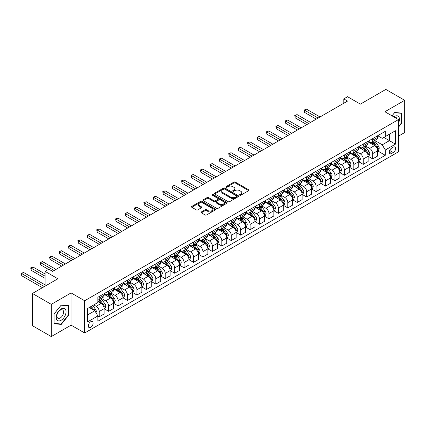 <?xml version="1.0" encoding="UTF-8"?>
<svg xmlns="http://www.w3.org/2000/svg" width="426" height="426" viewBox="0 0 426 426"><rect width="100%" height="100%" fill="white"/><g stroke="black" fill="none" stroke-linecap="round" stroke-linejoin="round"><path stroke-width="0.64" d="M239.779 195.199A0.735 0.421 0 0 0 240.818 195.199L248.688 190.656A1.049 0.607 0 0 0 248.992 190.23A1.049 0.607 0 0 0 248.688 189.804L235.36 182.11A1.049 0.607 0 0 0 233.879 182.11L226.009 186.652A0.735 0.421 0 0 0 225.796 186.95A0.735 0.421 0 0 0 226.009 187.248A0.735 0.421 0 0 0 227.047 187.248L228.064 186.663A3.349 1.933 0 0 1 232.804 186.663L233.911 187.302A3.349 1.933 0 0 1 234.896 188.67A3.349 1.933 0 0 1 233.911 190.039L232.894 190.624A0.735 0.421 0 0 0 232.681 190.923A0.735 0.421 0 0 0 232.894 191.226A0.735 0.421 0 0 0 233.933 191.226L234.95 190.635A3.349 1.933 0 0 1 239.689 190.635L240.802 191.279A3.349 1.933 0 0 1 241.782 192.648A3.349 1.933 0 0 1 240.802 194.011L239.779 194.602A0.735 0.421 0 0 0 239.566 194.9A0.735 0.421 0 0 0 239.779 195.199L239.779 194.602M90.701 327.322A3.413 1.97 120 0 0 92.932 324.314A3.413 1.97 120 0 0 92.405 321.582A3.413 1.97 120 0 0 90.701 321.752A3.413 1.97 120 0 0 88.47 324.756A3.413 1.97 120 0 0 88.991 327.493A3.413 1.97 120 0 0 90.701 327.322M201.37 211.946A1.049 0.607 0 0 0 201.067 212.372A1.049 0.607 0 0 0 201.37 212.803L205.108 214.96A1.049 0.607 0 0 0 206.589 214.96L215.327 209.917A1.049 0.607 0 0 0 215.636 209.491A1.049 0.607 0 0 0 215.327 209.06L201.999 201.365A1.049 0.607 0 0 0 200.518 201.365L191.78 206.413A1.049 0.607 0 0 0 191.476 206.839A1.049 0.607 0 0 0 191.78 207.265L196.301 209.874A1.049 0.607 0 0 0 197.781 209.874L201.519 207.712A1.049 0.607 0 0 0 201.828 207.286A1.049 0.607 0 0 0 201.519 206.86L199.277 205.566A2.801 1.619 0 0 1 198.457 204.421A2.801 1.619 0 0 1 200.188 202.93A2.801 1.619 0 0 1 203.239 203.277L212.015 208.346A2.801 1.619 0 0 1 212.835 209.491A2.801 1.619 0 0 1 211.104 210.982A2.801 1.619 0 0 1 208.053 210.63L206.589 209.789A1.049 0.607 0 0 0 205.108 209.789L201.37 211.946L201.37 212.803M398.475 136.128L404.7 132.539L404.7 100.307L385.839 89.423L360.38 104.12L347.557 96.718L343.787 98.891L347.557 101.069L52.606 271.362L48.836 269.184L45.06 271.362L45.06 286.165M51.285 304.35L51.285 336.577L71.089 325.144L71.089 292.918L51.285 304.35L32.429 293.461L57.888 278.764L45.06 271.362M71.089 292.918L84.667 300.756L398.475 119.578L398.475 151.81L84.667 332.988L84.667 300.756M404.7 100.307L384.896 111.74L398.475 119.578M228.139 201.663A1.049 0.607 0 0 0 229.619 201.663L238.358 196.62A1.049 0.607 0 0 0 238.661 196.194A1.049 0.607 0 0 0 238.358 195.768L225.029 188.074A1.049 0.607 0 0 0 223.549 188.074L214.81 193.116A1.049 0.607 0 0 0 214.502 193.542A1.049 0.607 0 0 0 214.81 193.968L228.139 201.663M212.547 195.358A0.735 0.421 0 0 1 213.293 195.459L213.293 194.591L226.845 202.414A1.049 0.607 0 0 1 227.149 202.84A1.049 0.607 0 0 1 226.845 203.266L218.107 208.314A1.049 0.607 0 0 1 216.626 208.314L203.298 200.619L207.036 198.473L207.036 197.605L203.298 199.762A1.049 0.607 0 0 0 202.989 200.188A1.049 0.607 0 0 0 203.298 200.619L203.298 199.762M207.036 198.473A1.049 0.607 0 0 1 208.516 198.473L208.516 197.605A1.049 0.607 0 0 0 207.036 197.605M208.516 197.605L213.921 200.726A1.049 0.607 0 0 0 215.402 200.726L217.883 199.293A1.049 0.607 0 0 0 218.192 198.867A1.049 0.607 0 0 0 217.883 198.436L212.255 195.188A0.735 0.421 0 0 1 212.041 194.89A0.735 0.421 0 0 1 212.494 194.501A0.735 0.421 0 0 1 213.293 194.591M51.285 336.577L32.429 325.693L32.429 293.461M393.273 147.151L391.611 148.11A3.307 1.912 120 0 0 389.449 151.022A3.307 1.912 120 0 0 389.96 153.674A3.307 1.912 120 0 0 391.611 153.509L393.273 152.551A3.307 1.912 120 0 0 395.435 149.638A3.307 1.912 120 0 0 394.923 146.986A3.307 1.912 120 0 0 393.273 147.151M377.692 135.718L382.26 138.354L385.274 136.608L385.274 131.341L97.868 297.273L97.868 302.545L87.681 308.424L87.681 321.838L97.868 315.959L97.868 321.225L385.274 155.293L385.274 150.021L382.26 144.797L374.758 140.468M385.274 136.608L395.461 130.729L395.461 144.142L385.274 150.021M71.089 325.144L84.667 332.988M343.787 98.891L343.787 103.246M383.842 137.438L389.423 140.66L389.423 134.217L395.461 130.729M382.26 144.797L389.423 140.66L395.461 144.142M87.681 314.867L94.849 310.73L89.268 307.508M97.868 316.001L99.226 316.784L99.226 311.512A4.265 2.465 -120 0 0 96.207 306.289L93.795 304.894M99.226 316.784L104.13 313.957L104.13 308.685A4.265 2.465 -120 0 0 101.111 303.456L97.868 301.587M104.242 308.791L108.657 311.342L108.657 306.07A4.265 2.465 -120 0 0 105.637 300.847L101.303 298.344M108.657 311.342L113.556 308.509L113.556 303.243A4.265 2.465 -120 0 0 110.542 298.014L104.13 294.313M113.673 303.349L118.082 305.895L118.082 300.628A4.265 2.465 -120 0 0 115.068 295.399L110.733 292.902M118.082 305.895L122.986 303.067L122.986 297.795A4.265 2.465 -120 0 0 119.967 292.571L113.556 288.871M123.098 297.907L127.512 300.452L127.512 295.181A4.265 2.465 -120 0 0 124.493 289.957L120.164 287.454M127.512 300.452L132.417 297.62L132.417 292.353A4.265 2.465 -120 0 0 129.397 287.124L122.986 283.423M132.529 292.46L136.943 295.01L136.943 289.739A4.265 2.465 -120 0 0 133.924 284.515L129.595 282.012M136.943 295.01L141.847 292.177L141.847 286.906A4.265 2.465 -120 0 0 138.828 281.682L132.417 277.981M141.959 287.017L146.374 289.563L146.374 284.296A4.265 2.465 -120 0 0 143.354 279.067L139.02 276.57M146.374 289.563L151.273 286.735L151.273 281.464A4.265 2.465 -120 0 0 148.259 276.24L141.847 272.534M151.39 281.575L155.799 284.121L155.799 278.849A4.265 2.465 -120 0 0 152.785 273.625L148.45 271.122M155.799 284.121L160.703 281.288L160.703 276.021A4.265 2.465 -120 0 0 157.689 270.792L151.273 267.091M160.815 276.128L165.229 278.679L165.229 273.407A4.265 2.465 -120 0 0 162.215 268.183L157.881 265.68M165.229 278.679L170.134 275.846L170.134 270.574A4.265 2.465 -120 0 0 167.114 265.35L160.703 261.649M170.246 270.686L174.66 273.231L174.66 267.965A4.265 2.465 -120 0 0 171.641 262.736L167.311 260.233M174.66 273.231L179.564 270.404L179.564 265.132A4.265 2.465 -120 0 0 176.545 259.908L170.134 256.202M179.676 265.244L184.091 267.789L184.091 262.517A4.265 2.465 -120 0 0 181.071 257.293L176.742 254.791M184.091 267.789L188.995 264.956L188.995 259.69A4.265 2.465 -120 0 0 185.976 254.46L179.564 250.76M189.107 259.796L193.521 262.347L193.521 257.075A4.265 2.465 -120 0 0 190.502 251.851L186.167 249.348M193.521 262.347L198.42 259.514L198.42 254.242A4.265 2.465 -120 0 0 195.406 249.018L188.995 245.317M198.537 254.354L202.946 256.899L202.946 251.633A4.265 2.465 -120 0 0 199.932 246.404L195.598 243.901M202.946 256.899L207.851 254.072L207.851 248.8A4.265 2.465 -120 0 0 204.837 243.576L198.42 239.87M207.963 248.906L212.377 251.457L212.377 246.185A4.265 2.465 -120 0 0 209.358 240.962L205.028 238.459M212.377 251.457L217.281 248.624L217.281 243.358A4.265 2.465 -120 0 0 214.262 238.129L207.851 234.428M217.393 243.464L221.808 246.015L221.808 240.743A4.265 2.465 -120 0 0 218.788 235.514L214.459 233.017M221.808 246.015L226.712 243.182L226.712 237.91A4.265 2.465 -120 0 0 223.693 232.687L217.281 228.986M226.824 238.022L231.238 240.568L231.238 235.301A4.265 2.465 -120 0 0 228.219 230.072L223.884 227.569M231.238 240.568L236.137 237.74L236.137 232.468A4.265 2.465 -120 0 0 233.123 227.239L226.712 223.538M236.254 232.575L240.663 235.125L240.663 229.854A4.265 2.465 -120 0 0 237.649 224.63L233.315 222.127M240.663 235.125L245.568 232.292L245.568 227.026A4.265 2.465 -120 0 0 242.554 221.797L236.137 218.096M245.685 227.133L250.094 229.683L250.094 224.411A4.265 2.465 -120 0 0 247.08 219.182L242.745 216.685M250.094 229.683L254.998 226.85L254.998 221.579A4.265 2.465 -120 0 0 251.979 216.355L245.568 212.654M255.11 221.69L259.525 224.236L259.525 218.969A4.265 2.465 -120 0 0 256.505 213.74L252.176 211.237M259.525 224.236L264.429 221.408L264.429 216.136A4.265 2.465 -120 0 0 261.41 210.907L254.998 207.206M264.541 216.243L268.955 218.794L268.955 213.522A4.265 2.465 -120 0 0 265.936 208.298L261.607 205.795M268.955 218.794L273.859 215.961L273.859 210.694A4.265 2.465 -120 0 0 270.84 205.465L264.429 201.764M273.971 210.801L278.386 213.346L278.386 208.08A4.265 2.465 -120 0 0 275.366 202.851L271.032 200.353M278.386 213.346L283.285 210.519L283.285 205.247A4.265 2.465 -120 0 0 280.271 200.023L273.859 196.322M283.402 205.359L287.811 207.904L287.811 202.632A4.265 2.465 -120 0 0 284.797 197.408L280.462 194.906M287.811 207.904L292.715 205.071L292.715 199.805A4.265 2.465 -120 0 0 289.701 194.575L283.285 190.875M292.827 199.911L297.242 202.462L297.242 197.19A4.265 2.465 -120 0 0 294.228 191.966L289.893 189.464M297.242 202.462L302.146 199.629L302.146 194.357A4.265 2.465 -120 0 0 299.127 189.133L292.715 185.432M302.258 194.469L306.672 197.014L306.672 191.748A4.265 2.465 -120 0 0 303.653 186.519L299.324 184.021M306.672 197.014L311.576 194.187L311.576 188.915A4.265 2.465 -120 0 0 308.557 183.691L302.146 179.985M311.688 189.027L316.103 191.572L316.103 186.3A4.265 2.465 -120 0 0 313.083 181.077L308.749 178.574M316.103 191.572L321.007 188.739L321.007 183.473A4.265 2.465 -120 0 0 317.988 178.244L311.576 174.543M321.119 183.579L325.533 186.13L325.533 180.858A4.265 2.465 -120 0 0 322.514 175.634L318.179 173.132M325.533 186.13L330.432 183.297L330.432 178.025A4.265 2.465 -120 0 0 327.418 172.802L321.007 169.101M330.549 178.137L334.958 180.683L334.958 175.416A4.265 2.465 -120 0 0 331.945 170.187L327.61 167.69M334.958 180.683L339.863 177.855L339.863 172.583A4.265 2.465 -120 0 0 336.844 167.359L330.432 163.653M339.975 172.695L344.389 175.24L344.389 169.969A4.265 2.465 -120 0 0 341.37 164.745L337.041 162.242M344.389 175.24L349.293 172.408L349.293 167.141A4.265 2.465 -120 0 0 346.274 161.912L339.863 158.211M349.405 167.248L353.82 169.798L353.82 164.527A4.265 2.465 -120 0 0 350.8 159.303L346.471 156.8M353.82 169.798L358.724 166.965L358.724 161.694A4.265 2.465 -120 0 0 355.705 156.47L349.293 152.769M358.836 161.805L363.25 164.351L363.25 159.084A4.265 2.465 -120 0 0 360.231 153.855L355.896 151.352M363.25 164.351L368.149 161.523L368.149 156.251A4.265 2.465 -120 0 0 365.135 151.028L358.724 147.321M368.266 156.358L372.675 158.909L372.675 153.637A4.265 2.465 -120 0 0 369.661 148.413L365.327 145.91M372.675 158.909L377.58 156.076L377.58 150.809A4.265 2.465 -120 0 0 374.566 145.58L368.149 141.879M368.266 141.16L369.661 141.965A4.265 2.465 -120 0 0 371.791 142.177A4.265 2.465 -120 0 0 372.675 140.223L372.675 138.615M358.836 146.603L360.231 147.412A4.265 2.465 -120 0 0 362.366 147.62A4.265 2.465 -120 0 0 363.25 145.671L363.25 144.057M349.405 152.05L350.8 152.854A4.265 2.465 -120 0 0 352.936 153.067A4.265 2.465 -120 0 0 353.82 151.113L353.82 149.499M339.975 157.492L341.37 158.296A4.265 2.465 -120 0 0 343.505 158.509A4.265 2.465 -120 0 0 344.389 156.555L344.389 154.947M330.549 162.934L331.945 163.744A4.265 2.465 -120 0 0 334.075 163.951A4.265 2.465 -120 0 0 334.958 162.002L334.958 160.389M321.119 168.382L322.514 169.186A4.265 2.465 -120 0 0 324.649 169.399A4.265 2.465 -120 0 0 325.533 167.445L325.533 165.831M311.688 173.824L313.083 174.628A4.265 2.465 -120 0 0 315.219 174.841A4.265 2.465 -120 0 0 316.103 172.887L316.103 171.279M302.258 179.266L303.653 180.076A4.265 2.465 -120 0 0 305.788 180.283A4.265 2.465 -120 0 0 306.672 178.334L306.672 176.721M292.827 184.714L294.228 185.518A4.265 2.465 -120 0 0 296.358 185.731A4.265 2.465 -120 0 0 297.242 183.776L297.242 182.163M283.402 190.156L284.797 190.965A4.265 2.465 -120 0 0 286.927 191.173A4.265 2.465 -120 0 0 287.811 189.219L287.811 187.61M273.971 195.603L275.366 196.407A4.265 2.465 -120 0 0 277.502 196.62A4.265 2.465 -120 0 0 278.386 194.666L278.386 193.053M264.541 201.045L265.936 201.849A4.265 2.465 -120 0 0 268.071 202.062A4.265 2.465 -120 0 0 268.955 200.108L268.955 198.495M255.11 206.488L256.505 207.297A4.265 2.465 -120 0 0 258.641 207.505A4.265 2.465 -120 0 0 259.525 205.55L259.525 203.942M245.685 211.935L247.08 212.739A4.265 2.465 -120 0 0 249.21 212.952A4.265 2.465 -120 0 0 250.094 210.998L250.094 209.384M236.254 217.377L237.649 218.181A4.265 2.465 -120 0 0 239.785 218.394A4.265 2.465 -120 0 0 240.663 216.44L240.663 214.826M226.824 222.819L228.219 223.629A4.265 2.465 -120 0 0 230.354 223.836A4.265 2.465 -120 0 0 231.238 221.882L231.238 220.274M217.393 228.267L218.788 229.071A4.265 2.465 -120 0 0 220.924 229.284A4.265 2.465 -120 0 0 221.808 227.33L221.808 225.716M207.963 233.709L209.358 234.513A4.265 2.465 -120 0 0 211.493 234.726A4.265 2.465 -120 0 0 212.377 232.772L212.377 231.164M198.537 239.151L199.932 239.96A4.265 2.465 -120 0 0 202.062 240.168A4.265 2.465 -120 0 0 202.946 238.219L202.946 236.606M189.107 244.599L190.502 245.403A4.265 2.465 -120 0 0 192.637 245.616A4.265 2.465 -120 0 0 193.521 243.661L193.521 242.048M179.676 250.041L181.071 250.845A4.265 2.465 -120 0 0 183.207 251.058A4.265 2.465 -120 0 0 184.091 249.103L184.091 247.495M170.246 255.483L171.641 256.292A4.265 2.465 -120 0 0 173.776 256.5A4.265 2.465 -120 0 0 174.66 254.551L174.66 252.938M160.815 260.93L162.215 261.734A4.265 2.465 -120 0 0 164.345 261.947A4.265 2.465 -120 0 0 165.229 259.993L165.229 258.38M151.39 266.372L152.785 267.177A4.265 2.465 -120 0 0 154.915 267.39A4.265 2.465 -120 0 0 155.799 265.435L155.799 263.827M141.959 271.815L143.354 272.624A4.265 2.465 -120 0 0 145.49 272.832A4.265 2.465 -120 0 0 146.374 270.883L146.374 269.269M132.529 277.262L133.924 278.066A4.265 2.465 -120 0 0 136.059 278.279A4.265 2.465 -120 0 0 136.943 276.325L136.943 274.711M123.098 282.704L124.493 283.508A4.265 2.465 -120 0 0 126.629 283.721A4.265 2.465 -120 0 0 127.512 281.767L127.512 280.159M113.673 288.152L115.068 288.956A4.265 2.465 -120 0 0 117.198 289.169A4.265 2.465 -120 0 0 118.082 287.215L118.082 285.601M104.242 293.594L105.637 294.398A4.265 2.465 -120 0 0 107.773 294.611A4.265 2.465 -120 0 0 108.657 292.657L108.657 291.043M377.692 150.916L385.274 155.293M371.791 142.177L376.696 139.345A4.265 2.465 -120 0 0 377.58 137.396L377.58 135.782M362.366 147.62L367.265 144.792A4.265 2.465 -120 0 0 368.149 142.838L368.149 141.224M352.936 153.067L357.84 150.234A4.265 2.465 -120 0 0 358.724 148.28L358.724 146.672M343.505 158.509L348.409 155.676A4.265 2.465 -120 0 0 349.293 153.727L349.293 152.114M334.075 163.951L338.979 161.124A4.265 2.465 -120 0 0 339.863 159.17L339.863 157.556M324.649 169.399L329.548 166.566A4.265 2.465 -120 0 0 330.432 164.612L330.432 163.004M315.219 174.841L320.123 172.013A4.265 2.465 -120 0 0 321.007 170.059L321.007 168.446M305.788 180.283L310.692 177.456A4.265 2.465 -120 0 0 311.576 175.501L311.576 173.888M296.358 185.731L301.262 182.898A4.265 2.465 -120 0 0 302.146 180.944L302.146 179.335M286.927 191.173L291.831 188.345A4.265 2.465 -120 0 0 292.715 186.391L292.715 184.778M277.502 196.62L282.401 193.787A4.265 2.465 -120 0 0 283.285 191.833L283.285 190.22M268.071 202.062L272.975 199.23A4.265 2.465 -120 0 0 273.859 197.275L273.859 195.667M258.641 207.505L263.545 204.677A4.265 2.465 -120 0 0 264.429 202.723L264.429 201.109M249.21 212.952L254.114 210.119A4.265 2.465 -120 0 0 254.998 208.165L254.998 206.557M239.785 218.394L244.684 215.561A4.265 2.465 -120 0 0 245.568 213.607L245.568 211.999M230.354 223.836L235.258 221.009A4.265 2.465 -120 0 0 236.137 219.055L236.137 217.441M220.924 229.284L225.828 226.451A4.265 2.465 -120 0 0 226.712 224.497L226.712 222.889M211.493 234.726L216.397 231.893A4.265 2.465 -120 0 0 217.281 229.944L217.281 228.331M202.062 240.168L206.967 237.341A4.265 2.465 -120 0 0 207.851 235.386L207.851 233.773M192.637 245.616L197.536 242.783A4.265 2.465 -120 0 0 198.42 240.828L198.42 239.22M183.207 251.058L188.111 248.225A4.265 2.465 -120 0 0 188.995 246.276L188.995 244.662M173.776 256.5L178.68 253.672A4.265 2.465 -120 0 0 179.564 251.718L179.564 250.105M164.345 261.947L169.25 259.115A4.265 2.465 -120 0 0 170.134 257.16L170.134 255.552M154.915 267.39L159.819 264.562A4.265 2.465 -120 0 0 160.703 262.608L160.703 260.994M145.49 272.832L150.389 270.004A4.265 2.465 -120 0 0 151.273 268.05L151.273 266.436M136.059 278.279L140.963 275.446A4.265 2.465 -120 0 0 141.847 273.492L141.847 271.884M126.629 283.721L131.533 280.894A4.265 2.465 -120 0 0 132.417 278.939L132.417 277.326M117.198 289.169L122.102 286.336A4.265 2.465 -120 0 0 122.986 284.382L122.986 282.768M107.773 294.611L112.672 291.778A4.265 2.465 -120 0 0 113.556 289.824L113.556 288.216M97.868 300.229A4.265 2.465 -120 0 0 98.342 300.053L103.246 297.226A4.265 2.465 -120 0 0 104.13 295.271L104.13 293.658M98.342 300.053A4.265 2.465 -120 0 0 99.226 298.099L99.226 296.491M94.849 310.73L97.868 315.959M398.475 127.209L401.984 122.842L401.984 113.14L394.705 112.485L392.005 115.845M54.001 323.749L61.28 324.399L68.559 315.346L68.559 305.639L61.28 304.989L54.001 314.042L54.001 323.749M401.606 122.624L401.984 122.842M68.181 315.128L68.559 315.346M60.513 323.957L61.28 324.399M240.072 195.305L240.802 194.884A3.349 1.933 0 0 0 241.782 193.516L241.782 192.648M234.896 188.67L234.896 189.538A3.349 1.933 0 0 1 233.911 190.907L233.187 191.327M248.688 189.804L248.688 190.656L235.36 182.978A1.049 0.607 0 0 0 233.879 182.978L226.302 187.349M238.358 195.768L238.358 196.62L225.029 188.942A1.049 0.607 0 0 0 223.549 188.942L214.826 193.979M236.505 196.492A0.735 0.421 0 0 0 236.718 196.194A0.735 0.421 0 0 0 236.505 195.896L224.806 189.139A0.735 0.421 0 0 0 223.767 189.139L222.697 189.762A3.349 1.933 0 0 0 221.717 191.13A3.349 1.933 0 0 0 222.697 192.493L230.695 197.11A3.349 1.933 0 0 0 235.434 197.11L236.505 196.492L236.505 197.366A0.735 0.421 0 0 0 236.718 197.062L236.718 196.194M221.717 191.13L221.717 191.998A3.349 1.933 0 0 0 222.697 193.367L222.697 192.493M236.505 197.366L235.434 197.983A3.349 1.933 0 0 1 230.695 197.983L222.697 193.367M208.516 198.473L213.921 201.594A1.049 0.607 0 0 0 215.402 201.594L217.883 200.161A1.049 0.607 0 0 0 218.192 199.735L218.192 198.867M213.293 195.459L226.829 203.277M219.528 203.963A2.801 1.619 0 0 0 222.585 204.315A2.801 1.619 0 0 0 224.31 202.819A2.801 1.619 0 0 0 223.49 201.674L220.402 199.89A1.049 0.607 0 0 0 218.921 199.89L216.44 201.322A1.049 0.607 0 0 0 216.131 201.748A1.049 0.607 0 0 0 216.44 202.18L219.528 203.963L219.528 204.837A2.801 1.619 0 0 0 222.585 205.183A2.801 1.619 0 0 0 224.31 203.692L224.31 202.819M216.131 201.748L216.131 202.622A1.049 0.607 0 0 0 216.44 203.048L216.44 202.18M219.528 204.837L216.44 203.048M212.835 209.491L212.835 210.359A2.801 1.619 0 0 1 211.104 211.855A2.801 1.619 0 0 1 208.053 211.504L206.589 210.657A1.049 0.607 0 0 0 205.108 210.657L201.386 212.808M198.457 204.421L198.457 205.295A2.801 1.619 0 0 0 199.277 206.44L199.277 205.566M201.503 207.723L199.277 206.44M215.327 209.06L215.327 209.917L201.999 202.238A1.049 0.607 0 0 0 200.518 202.238L191.796 207.276M377.58 150.98L378.485 150.458L379.241 148.28A2.828 1.635 -120 0 0 378.336 145.873L375.258 141.762A8.163 4.713 -120 0 0 374.363 140.692M371.302 143.695A8.163 4.713 -120 0 0 369.63 141.949M377.324 149.249L377.713 148.402A2.828 1.635 -120 0 0 376.903 146.704L373.82 142.588A8.163 4.713 -120 0 0 372.931 141.523M372.175 141.959A6.773 3.909 60 0 1 373.282 143.221L375.892 146.704M320.022 116.969L306.486 109.152L304.595 110.238L304.595 112.416L316.252 119.147M372.026 142.044A8.163 4.713 60 0 1 372.915 143.109L374.965 145.846M304.595 112.416L304.18 109.999L318.137 118.055M304.18 109.999L306.486 109.152M368.149 156.427L369.054 155.905L369.811 153.727A2.828 1.635 -120 0 0 368.911 151.321L365.827 147.204A8.163 4.713 -120 0 0 364.938 146.139M361.871 149.143A8.163 4.713 -120 0 0 360.199 147.391M367.894 154.697L368.282 153.845A2.828 1.635 -120 0 0 367.473 152.146L364.395 148.03A8.163 4.713 -120 0 0 363.5 146.965M362.744 147.401A6.773 3.909 60 0 1 363.857 148.669L366.461 152.151M310.597 122.411L297.055 114.594L295.17 115.68L295.17 117.858L306.821 124.589M362.595 147.487A8.163 4.713 60 0 1 363.49 148.552L365.535 151.289M295.17 117.858L294.755 115.441L308.706 123.503M294.755 115.441L297.055 114.594M358.724 161.869L359.629 161.347L360.38 159.17A2.828 1.635 -120 0 0 359.48 156.763L356.397 152.646A8.163 4.713 -120 0 0 355.508 151.581M352.44 154.585A8.163 4.713 -120 0 0 350.768 152.838M358.463 160.139L358.857 159.292A2.828 1.635 -120 0 0 358.048 157.588L354.964 153.477A8.163 4.713 -120 0 0 354.075 152.407M353.314 152.849A6.773 3.909 60 0 1 354.427 154.111L357.036 157.593M301.166 127.853L287.625 120.036L285.74 121.128L285.74 123.306L297.391 130.031M353.17 152.929A8.163 4.713 60 0 1 354.059 153.999L356.109 156.731M285.74 123.306L285.324 120.888L299.281 128.945M285.324 120.888L287.625 120.036M349.293 167.311L350.199 166.79L350.949 164.612A2.828 1.635 -120 0 0 350.05 162.205L346.966 158.094A8.163 4.713 -120 0 0 346.077 157.024M343.01 160.027A8.163 4.713 -120 0 0 341.343 158.28M349.038 165.581L349.427 164.734A2.828 1.635 -120 0 0 348.617 163.036L345.534 158.919A8.163 4.713 -120 0 0 344.645 157.854M343.883 158.291A6.773 3.909 60 0 1 344.996 159.553L347.605 163.036M291.735 133.301L278.194 125.484L276.309 126.57L276.309 128.748L287.965 135.479M343.739 158.376A8.163 4.713 60 0 1 344.629 159.441L346.679 162.178M276.309 128.748L275.894 126.33L289.85 134.387M275.894 126.33L278.194 125.484M339.863 172.759L340.768 172.237L341.524 170.059A2.828 1.635 -120 0 0 340.619 167.652L337.536 163.536A8.163 4.713 -120 0 0 336.647 162.471M333.585 165.474A8.163 4.713 -120 0 0 331.913 163.722M339.607 171.028L339.996 170.176A2.828 1.635 -120 0 0 339.187 168.478L336.103 164.361A8.163 4.713 -120 0 0 335.214 163.296M334.453 163.733A6.773 3.909 60 0 1 335.566 165L338.175 168.483M282.305 138.743L268.763 130.926L266.878 132.017L266.878 134.19L278.535 140.921M334.309 163.818A8.163 4.713 60 0 1 335.198 164.883L337.248 167.62M266.878 134.19L266.463 131.778L280.42 139.834M266.463 131.778L268.763 130.926M398.475 123.236A6.933 4.004 120 0 0 398.8 116.825A6.933 4.004 120 0 0 393.853 116.91M396.888 118.662A4.75 2.742 120 0 0 396.569 117.975A4.75 2.742 120 0 0 396.036 117.48A4.75 2.742 120 0 0 394.582 117.331M394.54 112.693L401.606 113.332L401.606 122.736L398.475 126.629M401.138 113.06L401.606 113.332M392.021 115.851L394.556 112.704M61.131 308.946A6.933 4.004 120 0 0 56.227 317.439A6.933 4.004 120 0 0 61.131 320.267A6.933 4.004 120 0 0 66.035 311.779A6.933 4.004 120 0 0 61.131 308.946M60.236 310.213A4.75 2.742 120 0 0 57.137 314.399A4.75 2.742 120 0 0 57.861 318.201A4.75 2.742 120 0 0 60.236 317.966A4.75 2.742 120 0 0 63.341 313.786A4.75 2.742 120 0 0 62.611 309.979A4.75 2.742 120 0 0 60.236 310.213M68.181 315.235L61.131 324.01L54.075 323.382L54.075 313.978L61.131 305.202L68.181 305.831L68.181 315.235M67.718 305.564L68.181 305.831M330.432 178.201L331.337 177.679L332.094 175.501A2.828 1.635 -120 0 0 331.188 173.094L328.111 168.978A8.163 4.713 -120 0 0 327.216 167.913M324.154 170.917A8.163 4.713 -120 0 0 322.482 169.17M330.177 176.47L330.565 175.624A2.828 1.635 -120 0 0 329.756 173.92L326.678 169.809A8.163 4.713 -120 0 0 325.783 168.739M325.027 169.181A6.773 3.909 60 0 1 326.135 170.443L328.744 173.925M272.874 144.185L259.338 136.368L257.448 137.46L257.448 139.637L269.104 146.363M324.878 169.266A8.163 4.713 60 0 1 325.773 170.331L327.818 173.068M257.448 139.637L257.038 137.22L270.989 145.277M257.038 137.22L259.338 136.368M321.007 183.649L321.912 183.121L322.663 180.944A2.828 1.635 -120 0 0 321.763 178.537L318.68 174.426A8.163 4.713 -120 0 0 317.791 173.355M314.723 176.359A8.163 4.713 -120 0 0 313.051 174.612M320.746 181.913L321.14 181.066A2.828 1.635 -120 0 0 320.331 179.367L317.248 175.251A8.163 4.713 -120 0 0 316.353 174.186M315.597 174.623A6.773 3.909 60 0 1 316.71 175.89L319.319 179.367M263.449 149.632L249.908 141.815L248.023 142.902L248.023 145.08L259.674 151.81M315.453 174.708A8.163 4.713 60 0 1 316.342 175.773L318.392 178.51M248.023 145.08L247.607 142.662L261.559 150.719M247.607 142.662L249.908 141.815M311.576 189.091L312.482 188.569L313.232 186.391A2.828 1.635 -120 0 0 312.333 183.984L309.249 179.868A8.163 4.713 -120 0 0 308.36 178.803M305.293 181.806A8.163 4.713 -120 0 0 303.621 180.054M311.315 187.36L311.71 186.508A2.828 1.635 -120 0 0 310.9 184.809L307.817 180.693A8.163 4.713 -120 0 0 306.928 179.628M306.166 180.065A6.773 3.909 60 0 1 307.279 181.332L309.888 184.815M254.018 155.075L240.477 147.258L238.592 148.349L238.592 150.527L250.248 157.253M306.022 180.15A8.163 4.713 60 0 1 306.912 181.22L308.962 183.952M238.592 150.527L238.177 148.11L252.133 156.166M238.177 148.11L240.477 147.258M302.146 194.533L303.051 194.011L303.807 191.833A2.828 1.635 -120 0 0 302.902 189.426L299.819 185.31A8.163 4.713 -120 0 0 298.93 184.245M295.862 187.248A8.163 4.713 -120 0 0 294.196 185.502M301.89 192.802L302.279 191.956A2.828 1.635 -120 0 0 301.47 190.252L298.386 186.141A8.163 4.713 -120 0 0 297.497 185.07M296.736 185.512A6.773 3.909 60 0 1 297.849 186.774L300.458 190.257M244.588 160.522L231.046 152.7L229.161 153.791L229.161 155.969L240.818 162.695M296.592 185.598A8.163 4.713 60 0 1 297.481 186.663L299.531 189.4M229.161 155.969L228.746 153.552L242.703 161.608M228.746 153.552L231.046 152.7M292.715 199.98L293.62 199.453L294.377 197.275A2.828 1.635 -120 0 0 293.471 194.868L290.394 190.757A8.163 4.713 -120 0 0 289.499 189.687M286.437 192.696A8.163 4.713 -120 0 0 284.765 190.944M292.46 198.244L292.848 197.398A2.828 1.635 -120 0 0 292.039 195.699L288.956 191.583A8.163 4.713 -120 0 0 288.067 190.518M287.31 190.954A6.773 3.909 60 0 1 288.418 192.222L291.027 195.699M235.157 165.964L221.616 158.147L219.731 159.233L219.731 161.411L231.387 168.142M287.161 191.04A8.163 4.713 60 0 1 288.051 192.105L290.101 194.842M219.731 161.411L219.315 158.994L233.272 167.051M219.315 158.994L221.616 158.147M283.285 205.423L284.19 204.901L284.946 202.723A2.828 1.635 -120 0 0 284.046 200.316L280.963 196.2A8.163 4.713 -120 0 0 280.074 195.135M277.007 198.138A8.163 4.713 -120 0 0 275.334 196.386M283.029 203.692L283.418 202.84A2.828 1.635 -120 0 0 282.608 201.141L279.531 197.025A8.163 4.713 -120 0 0 278.636 195.96M277.88 196.397A6.773 3.909 60 0 1 278.993 197.664L281.597 201.147M225.727 171.406L212.191 163.589L210.306 164.681L210.306 166.859L221.957 173.584M277.731 196.482A8.163 4.713 60 0 1 278.625 197.552L280.67 200.284M210.306 166.859L209.89 164.441L223.842 172.498M209.89 164.441L212.191 163.589M273.859 210.865L274.765 210.343L275.515 208.165A2.828 1.635 -120 0 0 274.616 205.758L271.532 201.642A8.163 4.713 -120 0 0 270.643 200.577M267.576 203.58A8.163 4.713 -120 0 0 265.904 201.833M273.598 209.134L273.993 208.287A2.828 1.635 -120 0 0 273.183 206.583L270.1 202.472A8.163 4.713 -120 0 0 269.211 201.407M268.449 201.844A6.773 3.909 60 0 1 269.562 203.106L272.171 206.589M216.301 176.854L202.76 169.037L200.875 170.123L200.875 172.301L212.526 179.032M268.305 201.929A8.163 4.713 60 0 1 269.195 202.994L271.245 205.731M200.875 172.301L200.46 169.883L214.416 177.94M200.46 169.883L202.76 169.037M264.429 216.312L265.334 215.785L266.085 213.607A2.828 1.635 -120 0 0 265.185 211.2L262.102 207.089A8.163 4.713 -120 0 0 261.213 206.019M258.145 209.028A8.163 4.713 -120 0 0 256.479 207.276M264.168 214.576L264.562 213.73A2.828 1.635 -120 0 0 263.753 212.031L260.669 207.915A8.163 4.713 -120 0 0 259.78 206.85M259.019 207.286A6.773 3.909 60 0 1 260.132 208.554L262.741 212.031M206.871 182.296L193.329 174.479L191.444 175.565L191.444 177.743L203.101 184.474M258.875 207.371A8.163 4.713 60 0 1 259.764 208.436L261.814 211.174M191.444 177.743L191.029 175.326L204.986 183.382M191.029 175.326L193.329 174.479M254.998 221.754L255.904 221.232L256.66 219.055A2.828 1.635 -120 0 0 255.754 216.648L252.671 212.531A8.163 4.713 -120 0 0 251.782 211.466M248.72 214.47A8.163 4.713 -120 0 0 247.048 212.723M254.743 220.024L255.131 219.172A2.828 1.635 -120 0 0 254.322 217.473L251.239 213.357A8.163 4.713 -120 0 0 250.35 212.292M249.588 212.734A6.773 3.909 60 0 1 250.701 213.996L253.31 217.478M197.44 187.738L183.899 179.921L182.014 181.013L182.014 183.191L193.67 189.916M249.444 212.814A8.163 4.713 60 0 1 250.334 213.884L252.384 216.616M182.014 183.191L181.598 180.773L195.555 188.83M181.598 180.773L183.899 179.921M245.568 227.196L246.473 226.675L247.229 224.497A2.828 1.635 -120 0 0 246.324 222.09L243.246 217.974A8.163 4.713 -120 0 0 242.351 216.909M239.29 219.912A8.163 4.713 -120 0 0 237.617 218.165M245.312 225.466L245.701 224.619A2.828 1.635 -120 0 0 244.891 222.92L241.808 218.804A8.163 4.713 -120 0 0 240.919 217.739M240.163 218.176A6.773 3.909 60 0 1 241.27 219.438L243.88 222.92M188.01 193.186L174.474 185.369L172.583 186.455L172.583 188.633L184.24 195.364M240.014 218.261A8.163 4.713 60 0 1 240.903 219.326L242.953 222.063M172.583 188.633L172.173 186.215L186.125 194.272M172.173 186.215L174.474 185.369M236.137 232.644L237.042 232.122L237.799 229.944A2.828 1.635 -120 0 0 236.899 227.532L233.815 223.421A8.163 4.713 -120 0 0 232.926 222.356M229.859 225.359A8.163 4.713 -120 0 0 228.187 223.607M235.882 230.908L236.27 230.061A2.828 1.635 -120 0 0 235.466 228.363L232.383 224.246A8.163 4.713 -120 0 0 231.488 223.181M230.732 223.618A6.773 3.909 60 0 1 231.845 224.885L234.454 228.368M178.585 198.628L165.043 190.811L163.158 191.897L163.158 194.075L174.809 200.806M230.583 223.703A8.163 4.713 60 0 1 231.478 224.768L233.528 227.505M163.158 194.075L162.743 191.657L176.694 199.714M162.743 191.657L165.043 190.811M226.712 238.086L227.617 237.564L228.368 235.386A2.828 1.635 -120 0 0 227.468 232.979L224.385 228.863A8.163 4.713 -120 0 0 223.496 227.798M220.428 230.801A8.163 4.713 -120 0 0 218.756 229.055M226.451 236.355L226.845 235.509A2.828 1.635 -120 0 0 226.036 233.805L222.952 229.694A8.163 4.713 -120 0 0 222.063 228.624M221.302 229.066A6.773 3.909 60 0 1 222.415 230.328L225.024 233.81M169.154 204.07L155.612 196.253L153.727 197.345L153.727 199.522L165.379 206.248M221.158 229.145A8.163 4.713 60 0 1 222.047 230.216L224.097 232.947M153.727 199.522L153.312 197.105L167.269 205.162M153.312 197.105L155.612 196.253M217.281 243.528L218.187 243.006L218.943 240.828A2.828 1.635 -120 0 0 218.037 238.422L214.954 234.305A8.163 4.713 -120 0 0 214.065 233.24M210.998 236.244A8.163 4.713 -120 0 0 209.331 234.497M217.026 241.798L217.414 240.951A2.828 1.635 -120 0 0 216.605 239.252L213.522 235.136A8.163 4.713 -120 0 0 212.633 234.071M211.871 234.508A6.773 3.909 60 0 1 212.984 235.77L215.593 239.252M159.723 209.517L146.182 201.7L144.297 202.787L144.297 204.965L155.953 211.695M211.727 234.593A8.163 4.713 60 0 1 212.617 235.658L214.667 238.395M144.297 204.965L143.881 202.547L157.838 210.604M143.881 202.547L146.182 201.7M207.851 248.976L208.756 248.454L209.512 246.276A2.828 1.635 -120 0 0 208.607 243.869L205.529 239.753A8.163 4.713 -120 0 0 204.634 238.688M201.573 241.691A8.163 4.713 -120 0 0 199.9 239.939M207.595 247.245L207.984 246.393A2.828 1.635 -120 0 0 207.174 244.694L204.091 240.578A8.163 4.713 -120 0 0 203.202 239.513M202.446 239.95A6.773 3.909 60 0 1 203.553 241.217L206.163 244.7M150.293 214.96L136.751 207.142L134.866 208.229L134.866 210.407L146.523 217.138M202.297 240.035A8.163 4.713 60 0 1 203.186 241.1L205.236 243.837M134.866 210.407L134.451 207.989L148.408 216.051M134.451 207.989L136.751 207.142M198.42 254.418L199.325 253.896L200.082 251.718A2.828 1.635 -120 0 0 199.182 249.311L196.098 245.195A8.163 4.713 -120 0 0 195.204 244.13M192.142 247.133A8.163 4.713 -120 0 0 190.47 245.387M198.165 252.687L198.553 251.841A2.828 1.635 -120 0 0 197.744 250.137L194.666 246.026A8.163 4.713 -120 0 0 193.771 244.955M193.015 245.397A6.773 3.909 60 0 1 194.128 246.659L196.732 250.142M140.862 220.402L127.326 212.585L125.441 213.676L125.441 215.854L137.092 222.58M192.866 245.477A8.163 4.713 60 0 1 193.761 246.547L195.806 249.279M125.441 215.854L125.026 213.437L138.977 221.493M125.026 213.437L127.326 212.585M188.995 259.86L189.9 259.338L190.651 257.16A2.828 1.635 -120 0 0 189.751 254.753L186.668 250.642A8.163 4.713 -120 0 0 185.779 249.572M182.711 252.575A8.163 4.713 -120 0 0 181.039 250.829M188.734 258.129L189.128 257.283A2.828 1.635 -120 0 0 188.319 255.584L185.235 251.468A8.163 4.713 -120 0 0 184.346 250.403M183.585 250.839A6.773 3.909 60 0 1 184.698 252.101L187.307 255.584M131.437 225.849L117.895 218.032L116.01 219.118L116.01 221.296L127.662 228.027M183.441 250.925A8.163 4.713 60 0 1 184.33 251.99L186.38 254.727M116.01 221.296L115.595 218.879L129.552 226.936M115.595 218.879L117.895 218.032M179.564 265.307L180.47 264.786L181.22 262.608A2.828 1.635 -120 0 0 180.32 260.201L177.237 256.085A8.163 4.713 -120 0 0 176.348 255.02M173.281 258.023A8.163 4.713 -120 0 0 171.609 256.271M179.303 263.577L179.697 262.725A2.828 1.635 -120 0 0 178.888 261.026L175.805 256.91A8.163 4.713 -120 0 0 174.916 255.845M174.154 256.282A6.773 3.909 60 0 1 175.267 257.549L177.876 261.031M122.006 231.291L108.465 223.474L106.58 224.566L106.58 226.738L118.236 233.469M174.01 256.367A8.163 4.713 60 0 1 174.9 257.432L176.95 260.169M106.58 226.738L106.165 224.326L120.121 232.383M106.165 224.326L108.465 223.474M170.134 270.75L171.039 270.228L171.795 268.05A2.828 1.635 -120 0 0 170.89 265.643L167.807 261.527A8.163 4.713 -120 0 0 166.917 260.462M163.85 263.465A8.163 4.713 -120 0 0 162.184 261.718M169.878 269.019L170.267 268.172A2.828 1.635 -120 0 0 169.457 266.468L166.374 262.357A8.163 4.713 -120 0 0 165.485 261.287M164.724 261.729A6.773 3.909 60 0 1 165.836 262.991L168.446 266.474M112.576 236.734L99.034 228.916L97.149 230.008L97.149 232.186L108.806 238.911M164.58 261.814A8.163 4.713 60 0 1 165.469 262.879L167.519 265.611M97.149 232.186L96.734 229.768L110.691 237.825M96.734 229.768L99.034 228.916M160.703 276.192L161.608 275.67L162.365 273.492A2.828 1.635 -120 0 0 161.459 271.085L158.381 266.974A8.163 4.713 -120 0 0 157.487 265.904M154.425 268.907A8.163 4.713 -120 0 0 152.753 267.161M160.448 274.461L160.836 273.614A2.828 1.635 -120 0 0 160.027 271.916L156.944 267.8A8.163 4.713 -120 0 0 156.054 266.735M155.298 267.171A6.773 3.909 60 0 1 156.406 268.433L159.015 271.916M103.145 242.181L89.609 234.364L87.719 235.45L87.719 237.628L99.375 244.359M155.149 267.256A8.163 4.713 60 0 1 156.038 268.321L158.089 271.058M87.719 237.628L87.303 235.211L101.26 243.267M87.303 235.211L89.609 234.364M151.273 281.639L152.178 281.117L152.934 278.939A2.828 1.635 -120 0 0 152.034 276.533L148.951 272.416A8.163 4.713 -120 0 0 148.062 271.351M144.994 274.355A8.163 4.713 -120 0 0 143.322 272.603M151.017 279.909L151.406 279.057A2.828 1.635 -120 0 0 150.596 277.358L147.518 273.242A8.163 4.713 -120 0 0 146.624 272.177M145.868 272.613A6.773 3.909 60 0 1 146.981 273.881L149.585 277.363M93.72 247.623L80.179 239.806L78.293 240.898L78.293 243.076L89.945 249.801M145.719 272.699A8.163 4.713 60 0 1 146.613 273.764L148.658 276.501M78.293 243.076L77.878 240.658L91.83 248.715M77.878 240.658L80.179 239.806M141.847 287.081L142.753 286.56L143.503 284.382A2.828 1.635 -120 0 0 142.603 281.975L139.52 277.858A8.163 4.713 -120 0 0 138.631 276.793M135.564 279.797A8.163 4.713 -120 0 0 133.892 278.05M141.586 285.351L141.98 284.504A2.828 1.635 -120 0 0 141.171 282.8L138.088 278.689A8.163 4.713 -120 0 0 137.199 277.619M136.437 278.061A6.773 3.909 60 0 1 137.55 279.323L140.159 282.805M84.289 253.065L70.748 245.248L68.863 246.34L68.863 248.518L80.514 255.243M136.293 278.146A8.163 4.713 60 0 1 137.183 279.211L139.233 281.948M68.863 248.518L68.448 246.1L82.404 254.157M68.448 246.1L70.748 245.248M132.417 292.529L133.322 292.002L134.073 289.824A2.828 1.635 -120 0 0 133.173 287.417L130.09 283.306A8.163 4.713 -120 0 0 129.2 282.236M126.133 285.239A8.163 4.713 -120 0 0 124.467 283.492M132.161 290.793L132.55 289.946A2.828 1.635 -120 0 0 131.74 288.248L128.657 284.131A8.163 4.713 -120 0 0 127.768 283.066M127.007 283.503A6.773 3.909 60 0 1 128.119 284.77L130.729 288.248M74.859 258.513L61.317 250.696L59.432 251.782L59.432 253.96L71.089 260.691M126.863 283.588A8.163 4.713 60 0 1 127.752 284.653L129.802 287.39M59.432 253.96L59.017 251.542L72.974 259.599M59.017 251.542L61.317 250.696M122.986 297.971L123.891 297.449L124.648 295.271A2.828 1.635 -120 0 0 123.742 292.864L120.659 288.748A8.163 4.713 -120 0 0 119.77 287.683M116.708 290.686A8.163 4.713 -120 0 0 115.036 288.935M122.731 296.24L123.119 295.388A2.828 1.635 -120 0 0 122.31 293.69L119.227 289.573A8.163 4.713 -120 0 0 118.337 288.508M117.576 288.945A6.773 3.909 60 0 1 118.689 290.212L121.298 293.695M65.428 263.955L51.887 256.138L50.002 257.229L50.002 259.407L61.658 266.133M117.432 289.03A8.163 4.713 60 0 1 118.321 290.101L120.372 292.832M50.002 259.407L49.586 256.99L63.543 265.047M49.586 256.99L51.887 256.138M113.556 303.413L114.461 302.891L115.217 300.713A2.828 1.635 -120 0 0 114.317 298.307L111.234 294.19A8.163 4.713 -120 0 0 110.339 293.125M107.277 296.129A8.163 4.713 -120 0 0 105.605 294.382M113.3 301.683L113.689 300.836A2.828 1.635 -120 0 0 112.879 299.132L109.801 295.021A8.163 4.713 -120 0 0 108.907 293.951M108.151 294.393A6.773 3.909 60 0 1 109.264 295.655L111.868 299.137M55.998 269.402L42.462 261.58L40.571 262.672L40.571 264.85L48.457 269.402M108.002 294.478A8.163 4.713 60 0 1 108.896 295.543L110.941 298.28M40.571 264.85L40.161 262.432L54.113 270.489M40.161 262.432L42.462 261.58M104.13 308.861L105.036 308.333L105.786 306.156A2.828 1.635 -120 0 0 104.887 303.749L101.803 299.638A8.163 4.713 -120 0 0 100.914 298.567M103.869 307.125L104.264 306.278A2.828 1.635 -120 0 0 103.454 304.579L100.371 300.463A8.163 4.713 -120 0 0 99.482 299.398M98.72 299.835A6.773 3.909 60 0 1 99.833 301.102L102.442 304.579M45.06 273.971L33.031 267.027L31.146 268.114L31.146 270.292L45.06 278.327M98.576 299.92A8.163 4.713 60 0 1 99.466 300.985L101.516 303.722M31.146 270.292L30.731 267.874L45.06 276.149M30.731 267.874L33.031 267.027M95.983 312.689L96.356 311.603A2.828 1.635 -120 0 0 95.456 309.196L92.703 305.522M45.06 284.861L23.6 272.47L21.715 273.561L21.715 275.739L42.419 287.694M94.279 310.4A2.828 1.635 -120 0 0 94.024 310.022L91.27 306.353M90.562 306.757L92.538 309.398M90.365 306.874L92.043 309.111M21.715 275.739L21.3 273.322L44.309 286.602M21.3 273.322L23.6 272.47M96.207 306.289L101.111 303.456M105.637 300.847L110.542 298.014M115.068 295.399L119.967 292.571M124.493 289.957L129.397 287.124M133.924 284.515L138.828 281.682M143.354 279.067L148.259 276.24M152.785 273.625L157.689 270.792M162.215 268.183L167.114 265.35M171.641 262.736L176.545 259.908M181.071 257.293L185.976 254.46M190.502 251.851L195.406 249.018M199.932 246.404L204.837 243.576M209.358 240.962L214.262 238.129M218.788 235.514L223.693 232.687M228.219 230.072L233.123 227.239M237.649 224.63L242.554 221.797M247.08 219.182L251.979 216.355M256.505 213.74L261.41 210.907M265.936 208.298L270.84 205.465M275.366 202.851L280.271 200.023M284.797 197.408L289.701 194.575M294.228 191.966L299.127 189.133M303.653 186.519L308.557 183.691M313.083 181.077L317.988 178.244M322.514 175.634L327.418 172.802M331.945 170.187L336.844 167.359M341.37 164.745L346.274 161.912M350.8 159.303L355.705 156.47M360.231 153.855L365.135 151.028M369.661 148.413L374.566 145.58M372.675 140.223L377.58 137.396M372.675 153.637L377.58 150.809M363.25 159.084L368.149 156.251M363.25 145.671L368.149 142.838M353.82 164.527L358.724 161.694M353.82 151.113L358.724 148.28M344.389 169.969L349.293 167.141M344.389 156.555L349.293 153.727M334.958 175.416L339.863 172.583M334.958 162.002L339.863 159.17M325.533 180.858L330.432 178.025M325.533 167.445L330.432 164.612M316.103 186.3L321.007 183.473M316.103 172.887L321.007 170.059M306.672 191.748L311.576 188.915M306.672 178.334L311.576 175.501M297.242 197.19L302.146 194.357M297.242 183.776L302.146 180.944M287.811 202.632L292.715 199.805M287.811 189.219L292.715 186.391M278.386 208.08L283.285 205.247M278.386 194.666L283.285 191.833M268.955 213.522L273.859 210.694M268.955 200.108L273.859 197.275M259.525 218.969L264.429 216.136M259.525 205.55L264.429 202.723M250.094 224.411L254.998 221.579M250.094 210.998L254.998 208.165M240.663 229.854L245.568 227.026M240.663 216.44L245.568 213.607M231.238 235.301L236.137 232.468M231.238 221.882L236.137 219.055M221.808 240.743L226.712 237.91M221.808 227.33L226.712 224.497M212.377 246.185L217.281 243.358M212.377 232.772L217.281 229.944M202.946 251.633L207.851 248.8M202.946 238.219L207.851 235.386M193.521 257.075L198.42 254.242M193.521 243.661L198.42 240.828M184.091 262.517L188.995 259.69M184.091 249.103L188.995 246.276M174.66 267.965L179.564 265.132M174.66 254.551L179.564 251.718M165.229 273.407L170.134 270.574M165.229 259.993L170.134 257.16M155.799 278.849L160.703 276.021M155.799 265.435L160.703 262.608M146.374 284.296L151.273 281.464M146.374 270.883L151.273 268.05M136.943 289.739L141.847 286.906M136.943 276.325L141.847 273.492M127.512 295.181L132.417 292.353M127.512 281.767L132.417 278.939M118.082 300.628L122.986 297.795M118.082 287.215L122.986 284.382M108.657 306.07L113.556 303.243M108.657 292.657L113.556 289.824M99.226 311.512L104.13 308.685M99.226 298.099L104.13 295.271M389.652 150.463L393.273 152.551M389.273 152.157L391.611 153.509M240.802 194.884L240.802 194.011M232.894 191.226L232.894 190.624M233.911 190.907L233.911 190.039M226.009 187.248L226.009 186.652M233.879 182.978L233.879 182.11M235.36 182.978L235.36 182.11M214.81 193.968L214.81 193.116M223.549 188.942L223.549 188.074M225.029 188.942L225.029 188.074M230.695 197.983L230.695 197.11M235.434 197.983L235.434 197.11M213.921 201.594L213.921 200.726M215.402 201.594L215.402 200.726M217.883 200.161L217.883 199.293M226.845 203.266L226.845 202.414M205.108 210.657L205.108 209.789M206.589 210.657L206.589 209.789M208.053 211.504L208.053 210.63M201.519 207.712L201.519 206.86M191.78 207.265L191.78 206.413M200.518 202.238L200.518 201.365M201.999 202.238L201.999 201.365M377.372 149.404L379.22 148.339M373.82 142.588L375.258 141.762M371.6 143.871L372.915 143.109M376.903 146.704L378.336 145.873M376.68 147.806L377.713 148.402M367.942 154.851L369.795 153.781M364.395 148.03L365.827 147.204M362.169 149.313L363.49 148.552M367.473 152.146L368.911 151.321M367.249 153.248L368.282 153.845M358.511 160.293L360.364 159.223M354.964 153.477L356.397 152.646M352.739 154.76L354.059 153.999M358.048 157.588L359.48 156.763M357.824 158.696L358.857 159.292M349.08 165.735L350.933 164.67M345.534 158.919L346.966 158.094M343.313 160.203L344.629 159.441M348.617 163.036L350.05 162.205M348.393 164.138L349.427 164.734M339.65 171.183L341.503 170.112M336.103 164.361L337.536 163.536M333.883 165.645L335.198 164.883M339.187 168.478L340.619 167.652M338.963 169.58L339.996 170.176M330.225 176.625L332.072 175.555M326.678 169.809L328.111 168.978M324.452 171.092L325.773 170.331M329.756 173.92L331.188 173.094M329.532 175.027L330.565 175.624M320.794 182.067L322.647 181.002M317.248 175.251L318.68 174.426M315.022 176.534L316.342 175.773M320.331 179.367L321.763 178.537M320.102 180.47L321.14 181.066M311.363 187.515L313.216 186.444M307.817 180.693L309.249 179.868M305.596 181.977L306.912 181.22M310.9 184.809L312.333 183.984M310.676 185.912L311.71 186.508M301.933 192.957L303.786 191.886M298.386 186.141L299.819 185.31M296.166 187.424L297.481 186.663M301.47 190.252L302.902 189.426M301.246 191.359L302.279 191.956M292.508 198.399L294.355 197.334M288.956 191.583L290.394 190.757M286.735 192.866L288.051 192.105M292.039 195.699L293.471 194.868M291.815 196.801L292.848 197.398M283.077 203.846L284.93 202.776M279.531 197.025L280.963 196.2M277.305 198.308L278.625 197.552M282.608 201.141L284.046 200.316M282.385 202.243L283.418 202.84M273.646 209.288L275.5 208.218M270.1 202.472L271.532 201.642M267.874 203.756L269.195 202.994M273.183 206.583L274.616 205.758M272.959 207.691L273.993 208.287M264.216 214.736L266.069 213.666M260.669 207.915L262.102 207.089M258.449 209.198L259.764 208.436M263.753 212.031L265.185 211.2M263.529 213.133L264.562 213.73M254.785 220.178L256.638 219.108M251.239 213.357L252.671 212.531M249.018 214.64L250.334 213.884M254.322 217.473L255.754 216.648M254.098 218.575L255.131 219.172M245.36 225.62L247.208 224.55M241.808 218.804L243.246 217.974M239.588 220.088L240.903 219.326M244.891 222.92L246.324 222.09M244.668 224.023L245.701 224.619M235.929 231.068L237.783 229.997M232.383 224.246L233.815 223.421M230.157 225.53L231.478 224.768M235.466 228.363L236.899 227.532M235.237 229.465L236.27 230.061M226.499 236.51L228.352 235.44M222.952 229.694L224.385 228.863M220.732 230.977L222.047 230.216M226.036 233.805L227.468 232.979M225.812 234.912L226.845 235.509M217.068 241.952L218.921 240.887M213.522 235.136L214.954 234.305M211.301 236.419L212.617 235.658M216.605 239.252L218.037 238.422M216.381 240.355L217.414 240.951M207.638 247.399L209.491 246.329M204.091 240.578L205.529 239.753M201.871 241.861L203.186 241.1M207.174 244.694L208.607 243.869M206.951 245.797L207.984 246.393M198.212 252.842L200.06 251.771M194.666 246.026L196.098 245.195M192.44 247.309L193.761 246.547M197.744 250.137L199.182 249.311M197.52 251.244L198.553 251.841M188.782 258.284L190.635 257.219M185.235 251.468L186.668 250.642M183.01 252.751L184.33 251.99M188.319 255.584L189.751 254.753M188.095 256.686L189.128 257.283M179.351 263.731L181.204 262.661M175.805 256.91L177.237 256.085M173.584 258.193L174.9 257.432M178.888 261.026L180.32 260.201M178.664 262.128L179.697 262.725M169.921 269.173L171.774 268.103M166.374 262.357L167.807 261.527M164.154 263.641L165.469 262.879M169.457 266.468L170.89 265.643M169.234 267.576L170.267 268.172M160.495 274.616L162.343 273.551M156.944 267.8L158.381 266.974M154.723 269.083L156.038 268.321M160.027 271.916L161.459 271.085M159.803 273.018L160.836 273.614M151.065 280.063L152.918 278.993M147.518 273.242L148.951 272.416M145.293 274.525L146.613 273.764M150.596 277.358L152.034 276.533M150.373 278.46L151.406 279.057M141.634 285.505L143.487 284.435M138.088 278.689L139.52 277.858M135.862 279.973L137.183 279.211M141.171 282.8L142.603 281.975M140.947 283.908L141.98 284.504M132.204 290.947L134.057 289.882M128.657 284.131L130.09 283.306M126.437 285.415L127.752 284.653M131.74 288.248L133.173 287.417M131.517 289.35L132.55 289.946M122.773 296.395L124.626 295.325M119.227 289.573L120.659 288.748M117.006 290.857L118.321 290.101M122.31 293.69L123.742 292.864M122.086 294.792L123.119 295.388M113.348 301.837L115.196 300.767M109.801 295.021L111.234 294.19M107.576 296.304L108.896 295.543M112.879 299.132L114.317 298.307M112.656 300.239L113.689 300.836M103.917 307.284L105.77 306.214M100.371 300.463L101.803 299.638M98.145 301.746L99.466 300.985M103.454 304.579L104.887 303.749M103.23 305.682L104.264 306.278M95.621 312.072L96.34 311.656M94.024 310.022L95.456 309.196"/></g></svg>
